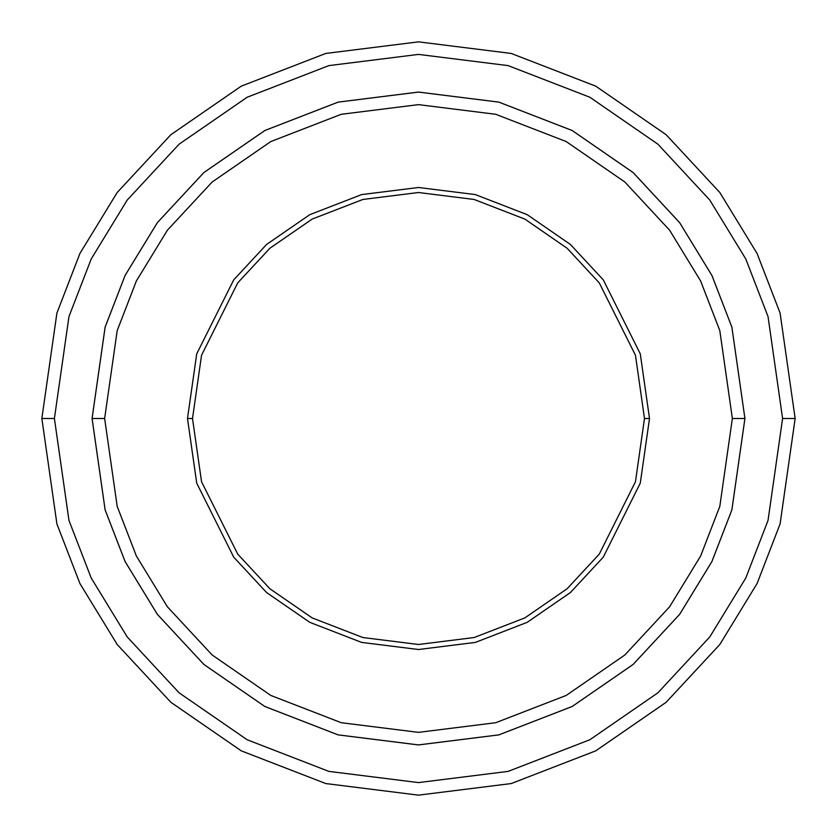 <?xml version="1.0" encoding="UTF-8"?>
<svg xmlns="http://www.w3.org/2000/svg" width="837" height="837" viewBox="0 0 837 837"><rect width="100%" height="100%" fill="white"/><g stroke="black" fill="none" stroke-linecap="round" stroke-linejoin="round"><path stroke-width="1.26" d="M192.51 418.5L201.55 355.223L237.708 282.906L269.901 248.233L312.149 219.095L362.871 199.468L418.5 192.51L474.129 199.468L524.851 219.095L567.099 248.233L599.292 282.906L635.45 355.223L644.49 418.5L649.512 418.5L640.274 353.821L603.31 279.893L570.395 244.446L527.216 214.67L475.364 194.592L418.5 187.488L361.636 194.592L309.784 214.67L266.605 244.446L233.69 279.893L196.726 353.821L187.488 418.5L192.51 418.5L201.55 481.777L237.708 554.094L269.901 588.767L312.149 617.905L362.871 637.532L418.5 644.49L474.129 637.532L524.851 617.905L567.099 588.767L599.292 554.094L635.45 481.777L644.49 418.5L635.45 355.223L599.292 282.906L567.099 248.233L524.851 219.095L474.129 199.468L418.5 192.51L362.871 199.468L312.149 219.095L269.901 248.233L237.708 282.906L201.55 355.223L192.51 418.5L187.488 418.5L196.726 353.821L233.69 279.893L266.605 244.446L309.784 214.67L361.636 194.592L418.5 187.488L475.364 194.592L527.216 214.67L570.395 244.446L603.31 279.893L640.274 353.821L649.512 418.5L640.274 483.179L603.31 557.107L570.395 592.554L527.216 622.33L475.364 642.408L418.5 649.512L361.636 642.408L309.784 622.33L266.605 592.554L233.69 557.107L196.726 483.179L187.488 418.5L196.726 483.179L233.69 557.107L266.605 592.554L309.784 622.33L361.636 642.408L418.5 649.512L475.364 642.408L527.216 622.33L570.395 592.554L603.31 557.107L640.274 483.179L649.512 418.5L644.49 418.5L635.45 481.777L599.292 554.094L567.099 588.767L524.851 617.905L474.129 637.532L418.5 644.49L362.871 637.532L312.149 617.905L269.901 588.767L237.708 554.094L201.55 481.777L192.51 418.5M782.595 418.5L768.031 520.447L745.777 578.043L709.776 636.957L657.903 692.816L589.834 739.762L508.122 771.39L418.5 782.595L328.878 771.39L247.166 739.762L179.097 692.816L127.224 636.957L91.223 578.043L68.969 520.447L54.405 418.5L41.85 418.5L56.916 523.962L79.933 583.546L117.18 644.49L170.842 702.274L241.255 750.841L325.781 783.558L418.5 795.15L511.219 783.558L595.745 750.841L666.158 702.274L719.82 644.49L757.066 583.546L780.084 523.962L795.15 418.5L782.595 418.5L768.031 316.553L745.777 258.957L709.776 200.043L657.903 144.184L589.834 97.238L508.122 65.61L418.5 54.405L328.878 65.61L247.166 97.238L179.097 144.184L127.224 200.043L91.223 258.957L68.969 316.553L54.405 418.5L68.969 520.447L91.223 578.043L127.224 636.957L179.097 692.816L247.166 739.762L328.878 771.39L418.5 782.595L508.122 771.39L589.834 739.762L657.903 692.816L709.776 636.957L745.777 578.043L768.031 520.447L782.595 418.5L795.15 418.5L780.084 523.962L757.066 583.546L719.82 644.49L666.158 702.274L595.745 750.841L511.219 783.558L418.5 795.15L325.781 783.558L241.255 750.841L170.842 702.274L117.18 644.49L79.933 583.546L56.916 523.962L41.85 418.5L56.916 313.038L79.933 253.454L117.18 192.51L170.842 134.726L241.255 86.159L325.781 53.442L418.5 41.85L511.219 53.442L595.745 86.159L666.158 134.726L719.82 192.51L757.066 253.454L780.084 313.038L795.15 418.5L780.084 313.038L757.066 253.454L719.82 192.51L666.158 134.726L595.745 86.159L511.219 53.442L418.5 41.85L325.781 53.442L241.255 86.159L170.842 134.726L117.18 192.51L79.933 253.454L56.916 313.038L41.85 418.5L54.405 418.5L68.969 316.553L91.223 258.957L127.224 200.043L179.097 144.184L247.166 97.238L328.878 65.61L418.5 54.405L508.122 65.61L589.834 97.238L657.903 144.184L709.776 200.043L745.777 258.957L768.031 316.553L782.595 418.5M732.365 418.5L719.81 506.385L700.621 556.04L669.59 606.815L624.873 654.973L566.199 695.442L495.755 722.708L418.5 732.365L341.245 722.708L270.801 695.442L212.127 654.973L167.41 606.815L136.379 556.04L117.19 506.385L104.635 418.5L92.08 418.5L105.138 509.9L125.09 561.533L157.366 614.348L203.872 664.432L264.89 706.512L338.148 734.876L418.5 744.92L498.852 734.876L572.11 706.512L633.128 664.432L679.634 614.348L711.91 561.533L731.862 509.9L744.92 418.5L732.365 418.5L719.81 330.615L700.621 280.96L669.59 230.185L624.873 182.027L566.199 141.558L495.755 114.292L418.5 104.635L341.245 114.292L270.801 141.558L212.127 182.027L167.41 230.185L136.379 280.96L117.19 330.615L104.635 418.5L117.19 506.385L136.379 556.04L167.41 606.815L212.127 654.973L270.801 695.442L341.245 722.708L418.5 732.365L495.755 722.708L566.199 695.442L624.873 654.973L669.59 606.815L700.621 556.04L719.81 506.385L732.365 418.5L744.92 418.5L731.862 509.9L711.91 561.533L679.634 614.348L633.128 664.432L572.11 706.512L498.852 734.876L418.5 744.92L338.148 734.876L264.89 706.512L203.872 664.432L157.366 614.348L125.09 561.533L105.138 509.9L92.08 418.5L105.127 327.1L125.079 275.457L157.356 222.642L203.862 172.558L264.89 130.478L338.148 102.114L418.5 92.07L498.852 102.114L572.11 130.478L633.138 172.558L679.644 222.642L711.921 275.457L731.873 327.1L744.93 418.5L731.873 509.9L711.921 561.543L679.644 614.358L633.138 664.442L572.11 706.522L498.852 734.886L418.5 744.93L338.148 734.886L264.89 706.522L203.862 664.442L157.356 614.358L125.079 561.543L105.127 509.9L92.07 418.5L105.127 509.9L125.079 561.543L157.356 614.358L203.862 664.442L264.89 706.522L338.148 734.886L418.5 744.93L498.852 734.886L572.11 706.522L633.138 664.442L679.644 614.358L711.921 561.543L731.873 509.9L744.93 418.5L731.873 327.1L711.921 275.457L679.644 222.642L633.138 172.558L572.11 130.478L498.852 102.114L418.5 92.07L338.148 102.114L264.89 130.478L203.862 172.558L157.356 222.642L125.079 275.457L105.127 327.1L92.07 418.5L105.138 327.1L125.09 275.467L157.366 222.652L203.872 172.568L264.89 130.488L338.148 102.124L418.5 92.08L498.852 102.124L572.11 130.488L633.128 172.568L679.634 222.652L711.91 275.467L731.862 327.1L744.92 418.5L731.862 327.1L711.91 275.467L679.634 222.652L633.128 172.568L572.11 130.488L498.852 102.124L418.5 92.08L338.148 102.124L264.89 130.488L203.872 172.568L157.366 222.652L125.09 275.467L105.138 327.1L92.08 418.5L104.635 418.5L117.19 330.615L136.379 280.96L167.41 230.185L212.127 182.027L270.801 141.558L341.245 114.292L418.5 104.635L495.755 114.292L566.199 141.558L624.873 182.027L669.59 230.185L700.621 280.96L719.81 330.615L732.365 418.5"/></g></svg>
